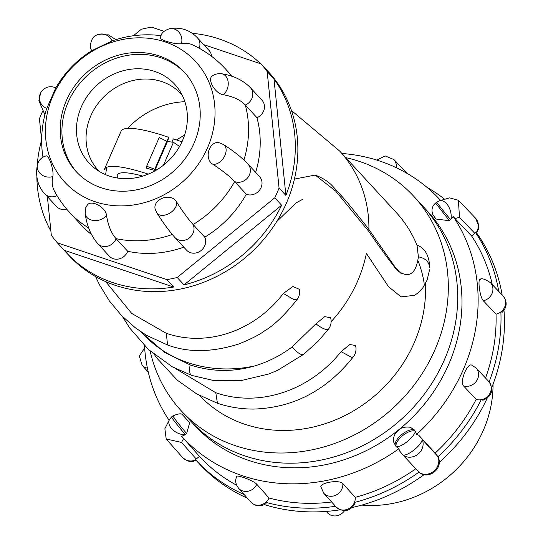 <?xml version="1.0" encoding="UTF-8"?>
<svg xmlns="http://www.w3.org/2000/svg" width="543" height="543" viewBox="0 0 543 543"><rect width="100%" height="100%" fill="white"/><g stroke="black" fill="none" stroke-linecap="round" stroke-linejoin="round"><path stroke-width="0.81" d="M341.886 153.472A175.131 156.73 137.4 0 1 438.153 197.822A175.131 156.73 137.4 0 1 440.604 200.448M426.798 187.206A180.778 161.787 137.4 0 1 444.703 199.281M169.111 420.275A175.131 156.73 137.4 0 1 144.506 345.708M459.5 217.322L458.387 200.265L475.451 218.096L478.811 226.105L478.458 229.282L476.381 233.307L475.478 232.506L474.84 233.347L459.5 217.322L454.993 218.605L453.174 216.46A175.131 156.73 137.4 0 1 416.562 434.454L418.633 435.106L422.196 439.416A12.713 11.328 137.4 0 1 418.008 454.152A12.713 11.328 137.4 0 1 402.94 455.007L399.376 450.704L398.99 448.688A175.131 156.73 137.4 0 1 181.708 436.348L185.109 434.726A12.713 8.26 -153.2 0 1 172.559 429.628A12.713 8.26 -153.2 0 1 169.416 419.678L164.868 428.698L166.199 438.995L181.572 442.436L196.24 459.005L195.297 459.453A180.778 161.787 137.4 0 0 195.69 459.887L199.105 463.593A180.778 161.787 137.4 0 0 247.425 498.209M256.791 484.254A11.301 10.113 -42.6 0 1 238.737 488.442A11.301 10.113 -42.6 0 1 238.635 488.327L250.873 502.092A11.301 10.113 -42.6 0 0 250.975 502.207C255.665 506.51 260.688 506.972 266.036 503.585L265.771 502.316A11.301 10.113 -42.6 0 0 269.029 498.019L256.791 484.254A11.301 2.206 23.8 0 0 255.617 483.229C250.235 479.252 235.221 474.134 236.694 476.774M244.201 494.592A180.778 161.787 137.4 0 1 195.69 459.887M424.11 474.609A180.778 161.787 137.4 0 1 352.366 507.481M340.135 509.809A180.778 161.787 137.4 0 1 264.393 504.617M418.965 472.152L402.94 455.007A12.713 3.937 140.4 0 0 414.268 449.78A12.713 3.937 140.4 0 0 422.196 439.416L437.434 456.018L438.391 457.654C443.176 468.718 428.821 479.761 419.556 472.77L418.965 472.152A180.778 161.787 137.4 0 1 354.416 502.451A11.301 10.113 -42.6 0 0 355.237 497.347L342.823 483.575A11.301 4.174 -5.6 0 0 341.622 482.734C336.205 479.869 319.766 483.209 320.906 486.935L323.777 493.268A11.301 10.113 -42.6 0 0 336.144 495.006A11.301 10.113 -42.6 0 0 342.823 483.575M354.681 504.243L354.416 502.451A11.301 10.113 -42.6 0 1 336.192 507.047C343.325 512.585 349.488 511.649 354.681 504.243M335.506 506.286A180.778 161.787 137.4 0 1 265.771 502.316A11.301 10.113 -42.6 0 1 250.975 502.207M236.673 485.238A175.633 157.178 137.4 0 1 199.471 456.391L196.24 459.005M331.63 501.99A175.633 157.178 137.4 0 1 269.029 498.019M415.653 468.853A175.633 157.178 137.4 0 1 355.237 497.347M199.471 456.391L181.708 436.348M183.582 438.445L181.572 442.436M185.346 434.576A12.713 0.4 -129 0 1 175.627 422.739A12.713 0.4 -129 0 1 171.473 417.031L172.735 416.006C178.009 413.739 181.165 413.237 182.217 414.499L189.704 422.617L186.609 433.545L185.109 434.726M186.609 433.545L176.875 421.728L172.986 416.176M489.304 382.123L489.121 381.892A11.301 10.113 -42.6 0 0 488.781 381.512L476.089 367.964A11.301 10.113 -42.6 0 1 476.143 368.018L471.643 365.066A11.301 4.534 -71.2 0 0 471.439 365.005C467.509 363.532 460.647 379.082 462.785 384.593A11.301 4.534 -71.2 0 0 463.478 385.849L476.163 399.397A11.301 10.113 -42.6 0 0 481.241 399.723L482.985 400.225C491.795 396.417 493.865 390.336 489.189 381.973M480.474 279.319C477.664 277.758 479.231 293.783 482.442 299.505A11.301 2.824 -101.5 0 0 483.318 300.774L496.03 314.146A11.301 10.113 -42.6 0 0 500.877 311.886A180.778 161.787 137.4 0 1 489.121 381.892A11.301 10.113 -42.6 0 1 490.377 392.419A11.301 10.113 -42.6 0 1 481.539 399.668A11.301 10.113 -42.6 0 1 481.241 399.723A180.778 161.787 137.4 0 1 437.787 456.907M476.659 232.981A180.778 161.787 137.4 0 1 502.132 294.958M503.999 310.365A180.778 161.787 137.4 0 1 491.714 387.716M487.119 398.372A180.778 161.787 137.4 0 1 439.206 462.419M475.478 232.506A180.778 161.787 137.4 0 1 498.739 291.387M503.191 296.078A11.301 10.113 -42.6 0 1 501.121 311.689A11.301 10.113 -42.6 0 1 500.877 311.886L502.316 312.205C507.101 307.087 507.393 301.711 503.191 296.078A11.301 10.113 -42.6 0 0 503.089 295.969L490.377 282.591A11.301 10.113 -42.6 0 1 490.472 282.699C485.062 279.088 481.607 277.955 480.107 279.292M476.163 399.397A175.633 157.178 137.4 0 1 435.14 453.093L437.434 456.018M496.03 314.146A175.633 157.178 137.4 0 1 485.523 378.03M454.966 218.564L471.582 235.92A175.633 157.178 137.4 0 1 492.304 284.62M418.633 435.106L435.14 453.093M471.582 235.92L474.806 233.307M398.99 448.688L396.017 446.536L393.6 441.982C392.928 437.332 394.625 433.389 398.691 430.158C400.877 427.606 404.732 426.635 410.257 427.239L414.255 429.88C410.956 429.119 406.802 430.66 401.8 434.495C397.021 438.595 394.788 442.219 395.114 445.389M416.562 434.454L415.293 431.244A12.713 3.937 140.4 0 1 407.372 441.445A12.713 3.937 140.4 0 1 396.193 446.713M414.255 429.88L415.293 431.244M150.146 351.043A158.183 141.56 -42.6 0 0 181.158 410.732L194.815 425.569A158.183 141.56 -42.6 0 0 398.61 429.886A158.183 141.56 -42.6 0 0 427.565 211.302L423.296 206.666A158.183 141.56 137.4 0 1 426.683 390.953A158.183 141.56 137.4 0 1 244.839 455.91A158.183 141.56 137.4 0 1 190.545 420.934A158.183 141.56 -42.6 0 0 444.33 359.948A158.183 141.56 -42.6 0 0 423.296 206.666L413.909 196.464A158.183 141.56 -42.6 0 0 359.615 161.488A158.183 141.56 -42.6 0 0 345.701 157.619M453.174 216.46L449.394 220.696L435.92 219.026L432.662 214.22C431.23 209.693 432.18 206.001 435.52 203.15L436.789 202.125A12.713 0.4 51 0 0 440.95 207.826A12.713 0.4 51 0 0 450.663 219.664M435.771 203.326L449.394 220.696M458.387 200.265L449.59 197.883L439.518 200.761A12.713 7.69 74.1 0 1 448.308 206.021A12.713 7.69 74.1 0 1 450.86 219.474M294.415 179.102L315.184 175.063L335.75 191.15L368.873 231.501C378.261 245.382 387.648 258.305 397.028 270.278C408.777 278.939 415.89 274.459 418.381 256.839L417.051 245.348A134.311 120.2 137.4 0 0 396.349 212.632L339.708 151.103A134.311 120.2 137.4 0 1 368.914 229.411M418.381 256.839C425.196 258.074 428.977 261.631 429.73 267.509C429.255 256.357 425.508 249.088 418.504 245.701L417.051 245.348M425.427 283.745A134.311 120.2 137.4 0 1 244.812 424.266A134.311 120.2 137.4 0 1 199.607 395.521M181.158 410.732A158.183 141.56 -42.6 0 0 235.445 445.708A158.183 141.56 -42.6 0 0 417.295 380.752A158.183 141.56 -42.6 0 0 413.909 196.464M154.504 354.755L157.165 358.468L177.256 380.161L196.702 393.919L217.431 403.252L215.795 392.738C260.335 408.071 310.562 389.881 341.079 351.66L349.835 344.513L355.516 345.511A12.713 12.713 0 0 1 353.337 356.819L351.47 357.233L341.079 351.66M414.608 295.317L401.039 296.878L388.503 286.663L366.376 253.405A134.311 120.2 137.4 0 1 331.108 321.694M315.917 323.818L324.748 316.637L330.578 317.764A12.713 12.713 0 0 1 328.474 329.16A12.713 3.428 -142.4 0 1 326.275 329.52A12.713 3.428 -142.4 0 1 315.917 323.818L292.27 346.814C280.704 355.529 268.154 361.903 254.613 365.948C233.035 372.247 211.553 371.907 190.179 364.923L164.644 352.434L142.076 333.042A134.311 120.2 137.4 0 0 188.17 362.738A134.311 120.2 137.4 0 0 254.613 365.948M283.351 293.451L292.921 286.5L299.329 289.297A12.713 12.713 0 0 1 297.102 299.553L297.109 299.546C284.878 314.872 274.039 325.311 264.59 330.87C259.73 334.631 251.056 339.029 238.56 344.058C212.008 352.414 188.36 352.74 167.604 345.022L166.253 333.273C208.145 347.73 255.502 330.171 283.351 293.451L294.109 299.729L297.265 299.193M166.253 333.273L131.691 313.433L105.736 281.654M215.795 392.738L175.097 368.317M418.124 261.02A124.428 111.356 137.4 0 1 424.164 283.324M127.646 128.386A77.819 69.64 137.4 0 1 161.977 106.028A77.819 69.64 137.4 0 1 184.878 101.717M105.634 174.67A77.819 69.64 137.4 0 1 106.896 167.217M110.439 155.536A77.819 69.64 137.4 0 1 113.093 149.454M99.274 171.425A56.357 50.438 137.4 0 1 127.238 82.169A56.357 50.438 137.4 0 1 182.17 95.113M144.879 175.409A58.176 52.06 137.4 0 1 94.496 168.099A58.176 52.06 137.4 0 1 78.233 115.924A58.176 52.06 137.4 0 1 118.978 72.022A58.176 52.06 137.4 0 1 179.251 90.07A58.176 52.06 137.4 0 1 144.879 175.409M185.095 73.054A73.441 65.723 -42.6 0 0 160.755 57.734A73.441 65.723 -42.6 0 0 76.733 87.321A73.441 65.723 -42.6 0 0 77.052 172.518M159.045 55.881A73.441 65.723 137.4 0 1 184.253 72.117A73.441 65.723 137.4 0 1 185.821 157.68A73.441 65.723 137.4 0 1 101.392 187.837A73.441 65.723 137.4 0 1 76.19 171.602A73.441 65.723 137.4 0 1 74.615 86.038A73.441 65.723 137.4 0 1 159.045 55.881M52.929 95.901A88.977 79.631 137.4 0 1 165.14 41.92A88.977 79.631 137.4 0 1 207.514 147.818A88.977 79.631 137.4 0 1 95.296 201.799A88.977 79.631 137.4 0 1 52.929 95.901M221.659 73.726C233.66 75.694 243.23 80.33 250.364 87.633A11.301 10.113 137.4 0 1 245.314 105.037A105.322 44.485 158.2 0 0 223.064 94.658A11.301 5.742 -127.8 0 1 212.876 86.493A11.301 5.742 -127.8 0 1 211.953 76.169L214.186 74.785C212.89 74.683 221.34 72.837 221.659 73.726A11.301 8.478 100.1 0 1 228.223 82.767A11.301 8.478 100.1 0 1 223.064 94.658M231.42 76.149A105.926 94.794 137.4 0 0 225.515 68.981A105.926 105.926 0 0 0 192.751 44.913A105.322 42.164 108.6 0 0 181.403 43.65A11.301 2.253 -166.5 0 1 168.819 42.082A11.301 2.253 -166.5 0 1 160.348 37.779L161.067 35.634C161.671 32.723 164.536 30.401 169.667 28.677A11.301 10.107 79.4 0 1 181.403 43.65M161.061 35.662A105.926 105.926 0 0 0 112.211 40.881A105.322 15.143 64.3 0 0 112.062 40.942L91.835 50.662A105.926 105.926 0 0 0 55.82 87.823L46.786 108.403A105.322 20.749 -156.4 0 0 46.494 109.116A105.926 105.926 0 0 0 42.958 157.205M212.632 164.101A11.301 8.376 -79.2 0 1 208.763 150.798A11.301 8.376 -79.2 0 1 218.788 142.612L223.655 144.594A11.301 7.256 123.3 0 1 224.123 157.022A11.301 7.256 123.3 0 1 212.632 164.101A105.322 20.749 -156.4 0 1 234.651 181.586L246.305 194.245A11.301 10.113 -42.6 0 0 259.635 190.036A11.301 10.113 -42.6 0 0 259.568 176.631L247.913 163.972A11.301 10.113 137.4 0 1 247.981 177.378A11.301 10.113 137.4 0 1 234.651 181.586A105.926 94.794 137.4 0 1 193.111 224.517A11.301 10.113 137.4 0 1 190.831 236.578A11.301 10.113 137.4 0 1 178.817 240.02A11.301 10.113 137.4 0 1 174.941 237.522C169.572 231.63 163.545 223.424 156.859 212.897A11.301 7.147 147.5 0 0 169.586 213.243A11.301 7.147 147.5 0 0 176.339 201.609A105.322 15.143 64.3 0 0 193.111 224.517L204.765 237.182A105.926 94.794 -42.6 0 0 246.305 194.245M91.733 50.709L91.326 49.786C89.69 48.782 89.968 36.761 97.17 34.908A11.301 11.179 66.2 0 1 112.062 40.942L91.794 50.689M243.922 159.988A105.926 94.794 137.4 0 0 245.314 105.037L256.968 117.702A11.301 10.113 -42.6 0 0 262.018 100.292L250.364 87.633M211.56 56.302A11.301 10.113 -42.6 0 0 209.13 50.567L197.476 37.908A11.301 10.113 137.4 0 1 199.227 48.239M263.64 66.674A135.58 121.34 137.4 0 1 265.819 68.975L268.385 71.757A135.58 121.34 137.4 0 1 271.283 229.716A135.58 121.34 137.4 0 1 115.415 285.394A135.58 121.34 137.4 0 1 68.886 255.414L66.321 252.631A135.58 121.34 137.4 0 1 64.21 250.269L57.382 242.85L166.871 279.618A135.58 121.34 -42.6 0 0 177.201 277.48L274.785 197.801A135.58 121.34 -42.6 0 0 279.068 188.014L267.163 71.567A135.58 121.34 -42.6 0 0 261.108 63.918L203.659 44.628M166.871 279.618L173.699 287.037A135.58 121.34 137.4 0 1 112.856 282.611A135.58 121.34 137.4 0 1 66.321 252.631M47.377 196.6L51.32 235.207A135.58 121.34 -42.6 0 0 57.382 242.85M50.906 231.148A135.58 121.34 137.4 0 1 36.849 177.011M37.128 166.233A135.58 121.34 137.4 0 1 41.607 140.114M42.537 111.437A135.58 121.34 -42.6 0 0 39.422 118.761L41.662 140.705M164.169 31.365L151.619 27.15A135.58 121.34 -42.6 0 0 141.282 29.295L133.361 35.763M192.208 33.293A135.58 121.34 137.4 0 1 219.291 38.994A135.58 121.34 137.4 0 1 260.715 63.789M265.819 68.975A135.58 121.34 137.4 0 1 267.937 71.337L261.108 63.918M267.163 71.567L273.991 78.986A135.58 121.34 137.4 0 1 285.896 195.432L279.068 188.014M274.785 197.801L281.62 205.22A135.58 121.34 137.4 0 1 184.029 284.899L177.201 277.48M64.21 250.269L173.699 287.037M184.029 284.899L281.62 205.22M285.896 195.432L273.991 78.986M57.008 195.636A11.301 10.113 137.4 0 1 48.694 196.315A11.301 10.113 137.4 0 1 44.811 193.817L56.465 206.476A11.301 10.113 -42.6 0 0 60.348 208.974A11.301 10.113 -42.6 0 0 66.66 209.069M255.658 172.389A105.926 94.794 -42.6 0 0 256.968 117.702M174.941 237.522L186.595 250.18A11.301 10.113 -42.6 0 0 190.471 252.678A11.301 10.113 -42.6 0 0 202.485 249.237A11.301 10.113 -42.6 0 0 204.765 237.182M127.707 251.3L116.053 238.642A11.301 10.113 137.4 0 1 101.575 246.04A11.301 10.113 137.4 0 1 97.699 243.542L109.353 256.201A11.301 10.113 -42.6 0 0 113.236 258.699A11.301 10.113 -42.6 0 0 127.707 251.3A105.926 94.794 -42.6 0 0 183.812 247.16M88.672 227.917A105.926 94.794 137.4 0 1 69.66 212.469L81.314 225.128A105.926 94.794 -42.6 0 0 91.516 234.535M52.814 176.556A11.301 9.849 -167.9 0 1 41.39 174.574A11.301 9.849 -167.9 0 1 37.399 164.841C38.417 160.993 40.596 158.271 43.929 156.683L46.155 155.861A11.301 2.803 75 0 1 51.151 163.911A11.301 2.803 75 0 1 52.814 176.556A105.322 44.485 158.2 0 0 54.551 191.36A105.926 105.926 0 0 0 69.66 212.469M106.476 215.164A11.301 8.226 170.9 0 1 94.489 220.573A11.301 8.226 170.9 0 1 85.224 214.057C85.373 209.184 85.679 206.883 86.133 207.154L87.416 204.887A11.301 6.292 35.6 0 1 98.127 205.01A11.301 6.292 35.6 0 1 106.476 215.164A105.322 42.164 108.6 0 0 116.053 238.642A105.926 94.794 137.4 0 0 172.26 234.461M156.859 212.897L155.162 209.143A11.301 8.6 -15.9 0 1 162.757 198.073A11.301 8.6 -15.9 0 1 176.339 201.609M361.774 505.099A115.102 103.014 -42.6 0 0 483.311 430.368A115.102 103.014 -42.6 0 0 493.044 384.247M344.554 510.685A11.301 10.113 137.4 0 1 327.612 512.925L326.221 511.418M178.681 147.981L179.4 146.338L173.461 142.314L163.463 165.194M181.946 141.845A73.441 14.471 -156.4 0 0 173.326 138.893L171.921 142.103M156.303 170.108L155.271 169.409L167.468 141.492L173.461 142.314M156.764 169.837L155.271 169.409M105.973 174.812A73.441 14.471 23.6 0 1 105.668 174.371M153.784 171.527L154.307 170.332L146.148 168.099L146.664 166.239L159.214 137.528L166.816 141.275L166.497 142.415L168.717 137.338A73.441 14.471 23.6 0 0 121.075 131.182L104.446 169.246A73.441 14.471 23.6 0 1 148.28 174.12M168.717 137.338L167.801 140.623L154.463 171.16M142.734 176.102A56.492 11.131 -156.4 0 0 117.383 174.921A56.492 11.131 -156.4 0 0 117.858 178.077M154.307 170.332L166.816 141.275M154.619 169.192L146.664 166.239M184.545 135.221A93.213 87.118 -34.5 0 0 176.523 139.951M463.478 385.849L463.478 385.849A11.301 10.113 -42.6 0 0 468.853 386.121A11.301 10.113 -42.6 0 0 477.779 378.647A11.301 10.113 -42.6 0 0 476.143 368.018M406.402 172.681L406.924 173.292A11.301 10.113 -42.6 0 0 406.402 172.681A11.301 10.113 -42.6 0 0 406.293 172.565L393.777 159.438A11.301 10.113 -42.6 0 1 393.885 159.554L385.177 155.922L376.835 160.097M396.214 167.658A11.301 10.113 -42.6 0 0 396.295 165.031A11.301 10.113 -42.6 0 0 393.885 159.554M142.049 365.188A11.301 10.113 -42.6 0 0 142.151 365.296A11.301 10.113 -42.6 0 0 147.411 368.154M195.751 459.948A12.713 11.376 138.5 0 1 182.523 457.437C191.068 464.536 194.156 460.539 196.111 460.328M323.316 492.725A11.301 10.113 -42.6 0 0 323.716 493.2L336.124 506.972A11.301 10.113 -42.6 0 0 336.192 507.047M438.242 457.403A12.713 11.328 137.4 0 1 433.714 471.256A12.713 11.328 137.4 0 1 419.413 472.654M483.318 300.774A11.301 10.113 -42.6 0 0 488.408 298.311A11.301 10.113 -42.6 0 0 490.472 282.699M415.157 431.027A12.713 5.661 141.9 0 0 402.682 435.629A12.713 5.661 141.9 0 0 396.017 446.536M475.451 218.096A12.713 11.369 136.3 0 1 475.933 233.008M292.27 346.814A12.713 4.317 -128.1 0 0 303.652 354.328L277.622 370.312L268.704 374.012L240.739 380.663L213.087 380.385L191.842 375.451A12.713 5.091 -71.4 0 1 191.828 375.444A12.713 5.091 -71.4 0 1 190.179 364.923M46.786 108.403A11.301 11.077 -151.9 0 1 40.705 92.697C44.316 87.43 48.958 85.651 54.633 87.362L55.827 87.823M438.153 197.822L440.658 200.435M148.3 372.199L142.083 365.222M166.199 438.995L182.523 457.437M171.473 417.031L169.416 419.678M436.789 202.125L439.518 200.761M435.92 219.026L434.21 216.84M238.737 488.442C233.13 480.833 236.931 477.555 236.694 476.415M142.151 365.296L139.293 356.018L144.648 347.995M414.037 295.643L417.662 293.213L422.759 287.946L427.07 280.161L429.581 269.783M401.705 273.394C401.901 274.473 399.791 272.498 395.379 267.461L367.625 227.653L346.733 201.711L333.694 187.321C329.275 182.122 323.044 178.016 314.988 175.002M276.747 221.537L296.071 202.919L302.383 199.444M140.97 331.834L142.076 333.042M339.708 151.103L291.435 110.487M191.828 375.444L172.28 366.81L148.456 349.509L129.729 328.053L122.318 316.345M95.534 276.536L99.545 284.892L109.448 301.026L121.564 315.571L135.533 327.958L146.651 335.404L167.597 345.015M353.337 356.805C326.608 390.478 293.301 407.902 253.405 409.076C241.146 409.083 229.153 407.141 217.438 403.259M303.652 354.328L318.164 341.174L328.474 329.16M247.913 163.972C242.226 157.891 234.142 151.436 223.655 144.594M197.476 37.908C190.009 29.96 180.738 26.878 169.667 28.677M115.897 39.653L108.349 34.833L97.17 34.908M44.906 114.736L38.879 100.74L40.705 92.697M44.811 193.817C40.562 189.765 34.528 179.74 37.399 164.841M97.699 243.542C91.163 236.049 87.002 226.221 85.224 214.057M225.515 68.981L232.424 76.482"/></g></svg>
